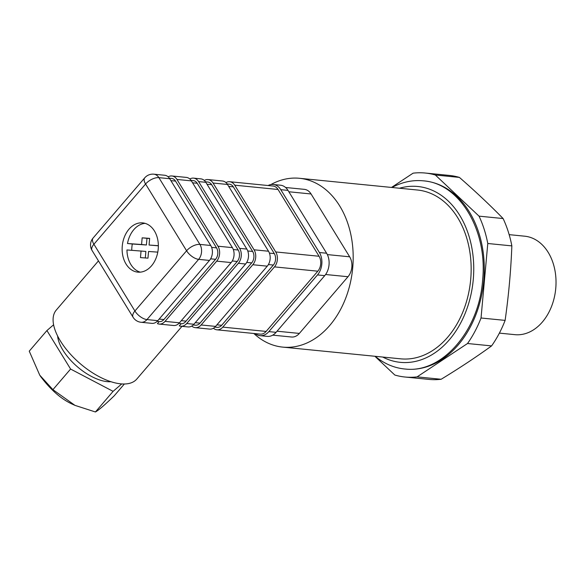 <?xml version="1.0" encoding="UTF-8"?>
<svg xmlns="http://www.w3.org/2000/svg" width="585" height="585" viewBox="0 0 585 585"><rect width="100%" height="100%" fill="white"/><g stroke="black" fill="none" stroke-linecap="round" stroke-linejoin="round"><path stroke-width="0.88" d="M270.884 184.575A84.825 61.834 95.7 0 1 299.476 178.293A84.825 61.834 95.7 0 1 352.704 267.93A84.825 61.834 95.7 0 1 283.996 347.219A84.825 61.834 95.7 0 1 282.701 347.11A84.825 61.834 95.7 0 1 253.846 333.487M272.734 335.146L291.52 337.011A14.135 10.303 -84.3 0 0 299.352 333.421L347.995 276.727A14.135 10.303 -84.3 0 0 349.669 256.808L311.066 193.971A14.135 10.303 -84.3 0 0 304.354 189.35L285.568 187.485M299.476 178.293L417.449 190.015A84.825 61.834 95.7 0 1 470.676 279.652A84.825 61.834 95.7 0 1 401.961 358.941A84.825 61.834 95.7 0 1 400.674 358.832L282.701 347.11M499.378 333.121L514.917 334.664A49.484 36.073 -84.3 0 0 515.67 334.73A49.484 36.073 -84.3 0 0 555.75 288.478A49.484 36.073 -84.3 0 0 524.701 236.194L509.162 234.643M374.89 356.265L394.816 375.029A102.492 74.712 -84.3 0 0 404.944 377.011A102.492 74.712 -84.3 0 0 417.083 376.872L467.517 343.512A102.492 74.712 -84.3 0 0 481.038 317.999L487.78 243.499A102.492 74.712 -84.3 0 0 479.042 216.15L435.342 175.01L459.415 177.409A102.492 74.712 -84.3 0 0 449.287 175.42L425.215 173.028A102.492 74.712 -84.3 0 0 413.083 173.175L391.511 187.441M459.415 177.409C475.261 191.244 489.828 204.962 503.115 218.549L479.042 216.15M487.78 243.499L511.853 245.89A102.492 74.712 -84.3 0 0 503.115 218.549M511.853 245.89C510.888 270.855 508.636 295.688 505.118 320.39L481.038 317.999M467.517 343.512L491.597 345.903A102.492 74.712 -84.3 0 0 505.118 320.39M491.597 345.903C476.058 357.15 459.247 368.265 441.156 379.263L417.083 376.872M404.944 377.011L429.017 379.409A102.492 74.712 -84.3 0 0 441.156 379.263M399.504 188.231A88.357 64.408 95.7 0 1 473.74 267.374A88.357 64.408 95.7 0 1 401.668 362.459A88.357 64.408 95.7 0 1 382.729 357.047M391.979 187.485C402.173 182.037 412.586 179.814 423.226 180.823C459.466 183.178 487.707 230.19 482.64 279.747C479.356 330.145 442.604 372.981 405.968 369.106L404.528 368.981C393.902 367.877 384.126 363.651 375.204 356.302M423.226 180.823L424.432 180.94A94.543 68.92 95.7 0 1 483.758 280.851A94.543 68.92 95.7 0 1 407.167 369.223A94.543 68.92 95.7 0 1 405.734 369.098L404.528 368.981M435.342 175.01A102.492 74.712 -84.3 0 0 425.215 173.028M268.105 185.533A15.905 11.59 95.7 0 1 273.232 184.487L280.456 185.204A15.905 11.59 95.7 0 1 288.003 190.396L326.605 253.232A15.905 11.59 95.7 0 1 324.726 275.645L276.083 332.331A15.905 11.59 95.7 0 1 267.272 336.382L260.047 335.658A15.905 11.59 95.7 0 1 255.228 333.618M273.232 184.487A15.905 11.59 95.7 0 1 280.778 189.679L319.388 252.515A15.905 11.59 95.7 0 1 317.501 274.928L268.859 331.615A15.905 11.59 95.7 0 1 260.047 335.658M124.356 383.994L114.258 395.767C104.722 404.981 98.441 410.377 95.421 411.972L74.975 405.368L52.921 389.668L70.595 369.047L46.924 330.547L53.601 324.799M95.421 411.972L113.102 391.35L70.595 369.047M52.921 389.668L39.751 375.168L29.25 351.161L46.924 330.547M121.731 383.928L113.102 391.35M98.448 260.881L56.277 310.072A53.016 25.111 40.6 0 0 69.088 352.667A53.016 25.111 40.6 0 0 120.664 383.833A53.016 25.111 40.6 0 0 136.766 379.087L181.986 326.342M189.84 179.003A10.603 7.729 95.7 0 1 193.577 178.132A10.603 7.729 95.7 0 1 198.608 181.591L239.623 248.354A10.603 7.729 95.7 0 1 238.366 263.294L186.688 323.527A10.603 7.729 95.7 0 1 180.809 326.225A10.603 7.729 95.7 0 1 179.295 325.86L181.109 323.739A8.248 6.011 -84.3 0 0 186.045 321.136L237.239 261.466A8.131 5.923 -84.3 0 0 238.205 250.007L197.203 183.266A8.11 5.916 -84.3 0 0 193.35 180.619L191.061 180.385M191.77 326.064A10.603 7.729 -84.3 0 0 195.258 327.658A10.603 7.729 -84.3 0 0 201.13 324.967L252.815 264.734A10.603 7.729 -84.3 0 0 254.065 249.795L213.05 183.032A10.603 7.729 -84.3 0 0 208.019 179.566A10.603 7.729 -84.3 0 0 204.282 180.443M205.489 181.796L207.777 182.03A8.131 5.923 95.7 0 1 211.631 184.684L252.647 251.448A8.131 5.923 95.7 0 1 251.689 262.899L200.004 323.132A8.131 5.923 95.7 0 1 195.5 325.202L193.218 324.975M193.577 178.132L200.794 178.849A10.603 7.729 95.7 0 1 205.825 182.315L246.848 249.071A10.603 7.729 95.7 0 1 245.59 264.018L193.906 324.251A10.603 7.729 95.7 0 1 188.034 326.942L180.809 326.225M181.109 323.739L179.061 323.249M181.306 320.668L186.045 321.136M168.173 176.853A10.603 7.729 95.7 0 1 171.902 175.975L186.352 177.409A10.603 7.729 95.7 0 1 191.383 180.875L232.399 247.638A10.603 7.729 95.7 0 1 231.148 262.577L179.463 322.81A10.603 7.729 95.7 0 1 174.008 325.538L159.142 324.075A10.603 7.729 95.7 0 1 157.416 323.622L159.157 321.589M171.902 175.975A10.603 7.729 95.7 0 1 176.941 179.441L217.956 246.205A10.603 7.729 95.7 0 1 216.699 261.144L165.021 321.377A10.603 7.729 95.7 0 1 159.142 324.075M169.379 178.213L171.661 178.44A8.131 5.923 95.7 0 1 175.522 181.094L216.538 247.857A8.131 5.923 95.7 0 1 215.572 259.309L163.895 319.542A8.131 5.923 95.7 0 1 159.391 321.611A8.131 5.923 95.7 0 1 159.157 321.582M153.848 174.184A10.603 10.603 0 0 0 144.751 177.825L93.073 238.058A10.603 10.603 0 0 0 92.086 250.519L133.102 317.282A10.603 5.236 -31.6 0 1 134.916 311.008A10.603 5.024 40.6 0 0 146.959 319.585A10.603 7.729 95.7 0 1 141.087 322.276L151.924 323.359A10.603 7.729 -84.3 0 0 157.796 320.66L209.481 260.427A10.603 7.729 -84.3 0 0 210.732 245.488L169.716 178.725A10.603 7.729 -84.3 0 0 164.685 175.259L153.848 174.184A10.603 7.729 95.7 0 1 158.879 177.65L169.716 178.725M92.086 250.519A10.603 5.236 -31.6 0 1 93.9 244.245L134.916 311.008L186.593 250.775A10.603 5.024 40.6 0 0 198.644 259.352L209.481 260.427M225.949 182.593A10.603 7.729 95.7 0 1 229.686 181.716A10.603 7.729 95.7 0 1 234.717 185.182L275.732 251.945A10.603 7.729 95.7 0 1 274.482 266.884L222.797 327.117A10.603 7.729 95.7 0 1 216.925 329.816A10.603 7.729 95.7 0 1 213.437 328.222M214.885 327.125L217.167 327.351A8.131 5.923 -84.3 0 0 221.671 325.289L273.356 265.056A8.131 5.923 -84.3 0 0 274.314 253.597L233.298 186.834A8.131 5.923 -84.3 0 0 229.444 184.18L227.155 183.953M229.686 181.716L273.019 186.023A10.603 7.729 95.7 0 1 278.05 189.489L319.074 256.252A10.603 7.729 95.7 0 1 317.816 271.191L266.138 331.424A10.603 7.729 95.7 0 1 260.259 334.123L216.925 329.816M195.258 327.658L209.701 329.099A10.603 7.729 -84.3 0 0 215.58 326.401L267.257 266.168A10.603 7.729 -84.3 0 0 268.515 251.228L227.492 184.465A10.603 7.729 -84.3 0 0 222.461 180.999L208.019 179.566M142.316 222.863A24.738 18.033 -84.3 0 0 122.272 245.985A24.738 18.033 -84.3 0 0 137.797 272.135A24.738 18.033 -84.3 0 0 158.191 249.298A24.738 18.033 -84.3 0 0 142.689 222.892A24.738 18.033 -84.3 0 0 142.316 222.863M144.751 177.825A10.603 5.024 40.6 0 0 145.577 184.012L186.593 250.775A10.603 5.236 -31.6 0 1 199.902 244.406L210.732 245.488M93.073 238.058A10.603 5.024 40.6 0 0 93.9 244.245L145.577 184.012A10.603 5.236 -31.6 0 1 158.879 177.65L199.902 244.406A10.603 7.729 95.7 0 1 201.532 252.04A10.603 7.729 95.7 0 1 198.644 259.352L146.959 319.585L157.796 320.66M110.909 381.705A38.881 18.413 -139.4 0 1 107.135 381.639A38.881 18.413 -139.4 0 1 75.253 364.879A38.881 18.413 -139.4 0 1 57.63 336.024M74.968 405.368L73.418 404.652C62.01 399.76 51.1 390.392 40.672 376.557L39.751 375.168M158.359 245.685L149.073 245.035L149.636 238.366L142.148 237.839L141.592 244.508L127.493 243.514A24.738 18.033 -84.3 0 1 145.08 223.353M149.621 238.505L146.967 238.314L146.404 244.983L132.305 243.989A24.738 18.033 -84.3 0 0 131.764 250.292M132.305 243.989L127.493 243.514M145.314 257.956L145.862 251.426L126.952 249.956A24.738 18.033 -84.3 0 0 140.232 272.149M141.051 250.95L140.488 257.619L147.976 258.146L148.531 251.477L157.789 252.128M158.359 245.824L149.073 245.035M146.404 244.983L141.592 244.508M146.967 238.314L142.148 237.839M277.056 331.205L299.352 333.421M325.618 274.504L347.995 276.727M327.344 254.592L349.669 256.808M288.844 191.763L311.066 193.971M280.778 189.679L288.003 190.396M268.859 331.615L276.083 332.331M317.501 274.928L324.726 275.645M319.388 252.515L326.605 253.232M195.273 322.664L200.004 323.132M186.688 323.527L193.906 324.251M165.021 321.377L179.463 322.81M159.157 319.074L163.895 319.542M234.717 185.182L278.05 189.489M222.797 327.117L266.138 331.424M274.482 266.884L317.816 271.191M275.732 251.945L319.074 256.252M216.94 324.814L221.671 325.289M268.398 264.559L273.356 265.056M269.422 253.115L274.314 253.597M228.669 186.374L233.298 186.834M201.13 324.967L215.58 326.401M252.815 264.734L267.257 266.168M254.065 249.795L268.515 251.228M213.05 183.032L227.492 184.465M207.002 184.224L211.631 184.684M246.731 262.409L251.689 262.899M247.755 250.958L252.647 251.448M198.608 181.591L205.825 182.315M238.366 263.294L245.59 264.018M239.623 248.354L246.848 249.071M232.282 260.969L237.239 261.466M233.305 249.524L238.205 250.007M192.567 182.805L197.203 183.266M176.941 179.441L191.383 180.875M216.699 261.144L231.148 262.577M217.956 246.205L232.399 247.638M170.886 180.633L175.522 181.094M210.615 258.819L215.572 259.309M211.638 247.367L216.538 247.857M157.102 321.384L159.391 321.611M133.102 317.282A10.603 10.603 0 0 0 141.087 322.276"/></g></svg>

